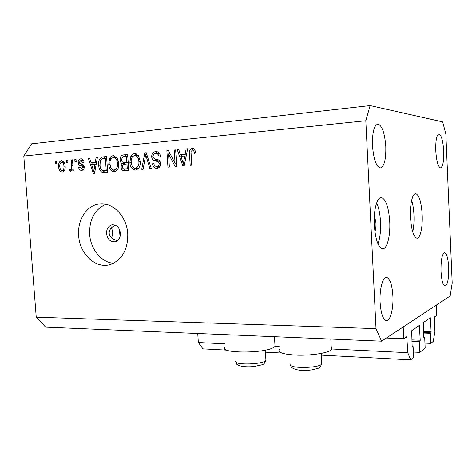 <?xml version="1.0" encoding="UTF-8"?>
<svg xmlns="http://www.w3.org/2000/svg" width="476" height="476" viewBox="0 0 476 476"><rect width="100%" height="100%" fill="white"/><g stroke="black" fill="none" stroke-linecap="round" stroke-linejoin="round"><path stroke-width="0.71" d="M413.352 352.044L419.88 352.359L419.398 341.78L420.034 341.286L420.225 340.233L419.362 325.417L411.675 330.766L412.145 346.433L412.371 347.171L413.108 346.635L413.608 357.5L410.711 359.874L407.759 352.68L406.807 336.597L403.749 338.739L386.345 338.049M403.749 338.739L403.196 326.947L436.319 305.14L436.772 315.332L434.487 316.951L434.32 317.92L434.921 331.51L433.261 341.387L430.839 343.369L424.949 343.125M224.862 343.821L198.337 342.536L197.76 333.509M407.759 352.68L331.326 348.973M279.115 346.445L275.015 346.248M226.766 350.134L202.966 348.872L198.337 342.536M410.711 359.874L321.532 355.15M281.81 353.049L265.739 352.198M413.108 346.635L412.156 346.587M419.398 341.78L411.918 341.47M419.88 352.359L425.169 348.021L424.705 337.686L423.848 337.657M430.839 343.369L430.393 333.301L430.964 332.855L431.137 331.861L430.334 317.748L423.39 322.579L423.836 337.46L424.045 338.174L424.705 337.686M430.393 333.301L423.634 333.057M120.065 236.631L119.375 229.2M115.305 225.19C111.063 227.338 109.022 230.033 109.188 233.276C109.593 236.887 112.372 239.339 117.524 240.642M111.795 238.06L112.747 232.252L111.539 227.689M120.422 233.115C119.428 227.326 116.584 224.577 111.89 224.874C108.29 226.04 106.511 228.95 106.553 233.597C107.606 239.541 110.545 242.26 115.376 241.754C118.786 240.487 120.47 237.607 120.422 233.115M279.287 349.491C277.591 352.603 283.714 354.501 297.661 355.179C310.626 355.524 325.477 353.406 330.142 350.616L331.832 349.003L331.849 348.152L331.242 347.331M274.908 344.38L275.027 346.463L273.063 347.789C261.943 353.835 218.121 353.144 225.071 347.212M410.502 217.591L410.407 214.747M422.176 214.73C421.331 202.068 419.178 195.041 415.721 193.637C412.466 193.137 409.83 204.591 410.485 217.205C411.389 229.938 413.525 236.941 416.893 238.214C420.278 238.702 422.807 227.046 422.176 214.73M412.71 231.913C413.805 227.183 414.221 221.56 413.959 215.057C413.68 209.297 412.906 204.371 411.651 200.277M389.731 221.602C388.696 207.209 385.911 199.194 381.383 197.558C377.063 196.927 373.458 210.243 374.279 224.874C375.397 239.345 378.152 247.318 382.537 248.799C387.065 249.442 390.51 235.846 389.731 221.602M377.98 243.837C380.032 238.167 380.877 230.866 380.52 221.935C380.092 214.057 378.807 207.703 376.671 202.871M127.764 233.835C126.884 216.181 112.342 201.568 98.794 204.079C86.406 205.691 77.314 220.251 78.653 235.507C79.587 254.476 96.533 269.856 111.211 264.216C122.457 259.301 127.979 249.18 127.764 233.835M105.845 204.305C94.688 209.404 89.286 219.365 89.643 234.186C90.505 248.984 101.215 262.318 113.407 263.293M385.798 146.596C384.763 133.113 382.139 125.604 377.92 124.069C374.059 125.236 372.244 132.387 372.476 145.525C373.583 159.109 376.189 166.588 380.288 167.974C384.221 166.737 386.06 159.609 385.798 146.596M443.715 151.243C443.037 140.872 441.442 135.107 438.937 133.952C436.623 134.869 435.564 140.42 435.766 150.606C436.48 161.043 438.063 166.796 440.514 167.85C442.864 166.88 443.93 161.34 443.715 151.243M448.69 267.47C448.148 258.545 446.809 253.613 444.661 252.667C442.073 253.762 440.859 259.997 441.014 271.374C441.579 280.334 442.918 285.249 445.018 286.13C447.642 284.945 448.868 278.722 448.69 267.47M392.89 295.84C392.135 284.809 390.052 278.668 386.631 277.419C382.805 276.61 379.36 289.313 380.098 302.349C380.901 313.404 382.966 319.521 386.298 320.687C390.29 321.49 393.604 308.537 392.89 295.84M374.898 231.717C375.737 229.456 376.088 226.511 375.945 222.875L374.368 215.2M365.818 120.737L370.12 105.589L31.636 143.817L23.8 156.051L36.235 317.189L376.016 328.642L365.818 120.737L23.8 156.051M370.12 105.589L442.68 121.892L445.857 134.101L452.2 283.053L450.135 296.042L381.579 341.185L45.654 327.155L36.235 317.189M175.061 163.167L174.21 150.029L175.65 149.892L176.721 166.41L175.186 166.535L168.516 153.932L169.367 167.022L167.945 167.141L166.868 150.737L168.397 150.589L175.061 163.167L176.513 163.179M151.689 156.735C151.737 153.659 153.04 151.951 155.604 151.606L156.199 151.582C158.746 151.868 160.18 153.57 160.489 156.687L159.097 157.026C158.817 154.861 157.782 153.683 155.991 153.51L155.61 153.522C153.992 153.659 153.147 154.676 153.076 156.562C153.623 158.407 154.807 159.329 156.64 159.329C158.865 159.561 160.18 160.947 160.585 163.482C160.561 166.362 159.353 167.957 156.955 168.272L156.836 168.278C154.331 168.266 152.891 166.767 152.504 163.78L153.885 163.446C154.117 165.362 155.027 166.344 156.604 166.386L156.782 166.374C158.306 166.273 159.103 165.339 159.174 163.56L158.621 161.947L154.016 160.424C152.606 159.781 151.826 158.55 151.689 156.735L153.099 156.771M141.729 169.331L144.805 152.855L146.227 152.719L151.297 168.534L149.869 168.653L145.715 154.67L143.151 169.212L141.729 169.331M134.47 153.641L138.498 155.789L140.2 161.174C140.664 165.934 139.129 168.891 135.577 170.057L135.452 170.063C131.947 169.432 130.091 166.844 129.883 162.298L130.811 156.449C131.644 154.765 132.863 153.825 134.47 153.641L135.511 153.671M113.145 155.694L117.048 157.812L118.714 163.107C119.178 167.784 117.697 170.694 114.27 171.83L114.175 171.836C110.765 171.235 108.956 168.688 108.736 164.196L109.617 158.448C110.42 156.794 111.598 155.872 113.145 155.694L114.103 155.711M95.319 162.274L96.063 157.538L97.39 157.413L94.581 173.27L93.344 173.377L88.352 158.282L89.661 158.151L91.053 162.673L96.527 162.286M55.561 163.589L55.4 161.447L56.596 161.328L56.757 163.476L55.561 163.589M58.661 166.761C58.262 163.518 59.197 161.489 61.458 160.668L61.713 160.656C63.897 161.209 65.033 163.012 65.129 166.053C65.492 169.26 64.546 171.253 62.302 172.032L62.189 172.038C59.964 171.586 58.786 169.831 58.661 166.761L59.869 166.761M66.7 162.542L66.545 160.376L67.759 160.257L67.919 162.429L66.7 162.542M71.692 165.66L71.269 159.918L72.495 159.805L73.31 170.878L72.084 170.985L71.953 169.218L70.65 171.306L69.454 170.813L69.799 169.2L70.638 169.319L71.638 167.939L71.692 165.66L72.929 165.66M74.964 161.763L74.803 159.579L76.035 159.46L76.196 161.644L74.964 161.763M78.135 162.673C78.106 160.358 78.998 159.067 80.813 158.805L81.14 158.788C82.741 158.93 83.711 160.043 84.044 162.114L82.812 162.429L80.843 160.406L79.355 162.286L79.712 163.268L80.932 163.78C82.681 163.893 83.782 164.94 84.234 166.921C84.216 169.028 83.371 170.17 81.699 170.349L81.586 170.349C79.98 170.39 78.998 169.414 78.641 167.415L79.861 167.106L81.539 168.76L83.002 167.255L82.544 166.368L81.099 165.85C79.415 165.731 78.427 164.672 78.135 162.673L79.415 162.685M98.746 165.196C98.205 160.626 99.585 157.853 102.893 156.884L106.564 156.533L107.665 172.175L102.167 172.348C99.924 170.896 98.782 168.516 98.746 165.196L100.037 165.202M120.154 159.9C120.047 156.83 121.231 155.152 123.7 154.884L127.657 154.504L128.752 170.414L124.528 170.765C122.493 170.795 121.315 169.563 120.981 167.07L122.177 163.625C120.898 162.917 120.226 161.673 120.154 159.9L121.493 159.924M185.229 153.974L186.14 148.887L187.669 148.738L184.23 165.779L182.808 165.898L177.28 149.738L178.786 149.589L180.327 154.426L186.604 154.016M192.334 148.072L194.636 149.042L195.743 153.004L194.273 153.361C194.333 151.666 193.768 150.553 192.572 150.029L190.995 151.439L191.673 165.16L190.198 165.285L189.478 153.962C189.002 150.838 189.948 148.875 192.334 148.072L193.226 148.107M381.579 341.185L376.016 328.642M56.608 161.459L55.4 161.447M62.017 160.674L61.458 160.668M63.546 171.568L62.529 170.462M62.172 162.239L63.129 161.132M62.219 170.462C63.653 169.765 64.218 168.331 63.921 166.172C63.903 164.041 63.153 162.727 61.678 162.233L61.547 162.239C60.119 162.953 59.554 164.387 59.851 166.54C59.875 168.706 60.636 170.009 62.148 170.462L64.492 170.45L62.148 170.462M65.135 166.172L63.921 166.172M67.77 160.388L66.545 160.376M72.507 159.936L71.269 159.918M73.185 169.212L71.953 169.218M71.388 170.801L69.454 170.813M73.09 167.933L71.638 167.939M76.047 159.597L74.803 159.579M81.527 158.811L80.813 158.805M82.889 169.997L81.824 168.76M79.926 167.415L78.641 167.415M84.252 167.26L83.002 167.255M84.163 166.368L82.544 166.368M84.026 165.892L81.164 163.845M81.336 160.4L82.497 159.168M97.36 157.562L96.063 157.538M93.117 164.303L92.582 162.685M89.708 158.3L88.352 158.282M96.497 162.447L91.053 162.673M94.2 168.736L95.033 164.125L91.6 164.44L93.843 171.711L94.2 168.736L95.384 168.736M96.2 164.137L95.033 164.125M94.855 171.705L93.843 171.711M102.53 158.794L105.642 156.937L102.893 156.884M105.642 156.937L106.582 156.848M105.148 172.389L102.167 172.348M104.91 172.324L102.983 170.658M105.696 170.634L107.552 170.569M106.237 170.462L105.392 158.484L103.179 158.692C101.691 158.698 100.716 159.555 100.252 161.257L100.031 165.101C100.025 167.463 100.775 169.254 102.281 170.485L107.54 170.456M106.701 158.508L105.392 158.484M106.797 170.628L104.06 170.646M115.353 171.586L113.264 169.932M110.045 164.208L108.736 164.196M111.408 158.478L109.617 158.448M112.866 157.604L114.942 155.95M116.418 169.986L117.382 169.89M116.935 157.651L113.288 157.532C110.735 158.443 109.653 160.644 110.039 164.131L110.831 167.623C111.568 169.224 112.669 170.009 114.127 169.997C116.751 169.087 117.84 166.82 117.388 163.203C117.257 159.995 115.989 158.103 113.58 157.52M116.84 169.986L114.127 169.997M118.714 163.214L117.388 163.203M123.373 156.794L126.384 154.95L127.681 154.825M126.033 170.646L124.135 168.891M122.332 167.07L120.981 167.07M124.409 164.155L124.867 163.649L122.177 163.625M124.867 163.649L123.462 162.304M126.235 162.34L128.187 162.215M126.8 168.885L128.639 168.778M127.282 168.671L126.961 163.928L123.302 164.404L122.29 166.695C122.487 168.337 123.272 169.069 124.635 168.891L128.633 168.671M128.306 163.934L126.961 163.928M126.83 162.066L126.449 156.491L122.522 157.062L121.475 159.769C121.677 161.554 122.51 162.405 123.98 162.316L128.181 162.084M127.8 156.521L126.449 156.491M136.606 169.837L134.339 168.064M131.239 162.31L129.883 162.298M132.655 156.485L130.811 156.449M133.988 155.634L136.273 153.879M137.618 168.183L138.837 168.028M138.433 155.706L134.607 155.509C131.965 156.443 130.84 158.681 131.233 162.227L132.042 165.779C132.798 167.403 133.929 168.206 135.44 168.189C138.153 167.255 139.284 164.952 138.831 161.269C138.706 158.026 137.409 156.104 134.934 155.497M138.088 168.183L135.44 168.189M140.206 161.287L138.831 161.269M146.287 152.897L144.805 152.855M146.858 154.7L145.715 154.67M156.872 151.648L155.604 151.606M159.722 153.837L155.991 153.51M157.889 168.093L155.813 166.308M153.938 163.786L152.504 163.78M158.77 166.38L156.782 166.374M159.359 166.38L160.067 166.255M160.59 163.571L159.174 163.56M160.269 161.965L158.621 161.947M159.96 161.328L156.604 160.46L154.016 160.424M156.604 160.46L154.819 158.835M154.98 153.635L157.473 151.802M175.662 150.083L174.21 150.029M176.596 164.452L175.918 163.173M170.194 153.98L168.516 153.932M169.623 153.968L169.545 152.754M168.504 150.791L166.868 150.737M187.627 148.946L186.14 148.887M181.981 156.229L181.374 154.456M178.845 149.797L177.28 149.738M186.574 154.153L180.327 154.426M183.855 160.918L184.872 155.961L180.928 156.324L183.409 164.113L183.855 160.918L185.206 160.936M186.205 155.997L184.872 155.961M184.563 164.125L183.409 164.113M195.214 150.142L194.851 150.13M190.965 154.004L189.478 153.962M192.328 150.047L193.928 148.375M407.045 337.359L405.76 337.311M419.582 326.149L418.339 326.114M420.225 340.233L411.841 339.894M420.034 341.286L411.895 340.959M430.542 318.45L429.346 318.42M431.137 331.861L423.569 331.599M430.964 332.855L423.616 332.599M83.907 165.862L81.099 165.85M126.384 154.95L123.7 154.884M127.776 168.849L125.099 168.855M127.05 162.316L124.367 162.292M147.661 157.193L146.418 157.169M158.984 161.09L156.408 161.055M290.104 364.176L290.14 364.753C290.776 368.745 319.104 368.109 321.764 364.009L321.681 362.468M235.555 361.385L235.56 361.439C234.989 365.372 263.466 364.42 265.923 360.403L265.846 359.047M113.08 224.743L111.89 224.874M274.468 336.71L275.027 346.463M415.405 193.649L415.721 193.637M380.901 197.588L381.383 197.558M101.965 203.871L98.794 204.079M377.92 124.069L377.516 124.111M386.631 277.419L386.238 277.419M61.755 162.233L64.135 162.251M81.027 160.4L83.526 160.43M103.661 170.67L106.404 170.652M124.635 168.891L127.318 168.879M123.98 162.316L126.664 162.34M156.604 166.386L159.18 166.392M192.572 150.029L195.029 150.124M330.802 339.061L331.367 349.699M321.193 353.424L321.764 364.009C319.033 368.9 320.479 367.603 311.947 369.864C302.165 371.137 295.31 370.268 291.377 367.258M265.322 350.134L265.923 360.403C263.151 365.318 265.162 364.045 254.089 366.502C243.724 367.591 236.501 365.55 236.382 363.468"/></g></svg>
